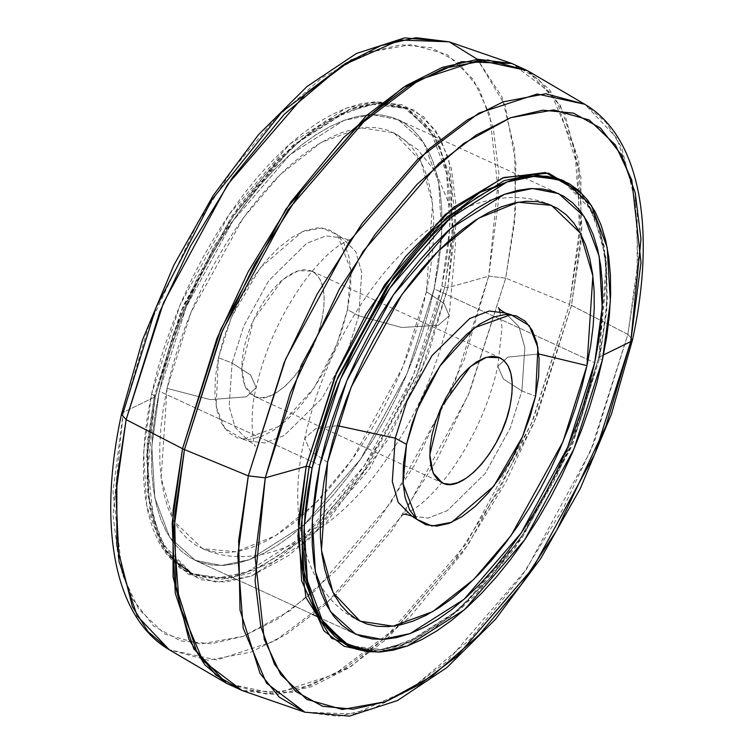 <?xml version="1.0" encoding="UTF-8"?>
<svg xmlns="http://www.w3.org/2000/svg" width="754" height="754" viewBox="0 0 754 754"><rect width="100%" height="100%" fill="white"/><g stroke="black" fill="none" stroke-linecap="round" stroke-linejoin="round"><path stroke-width="0.57" stroke-dasharray="3.77 2.83" d="M321.996 319.149C313.758 362.759 274.079 407.791 254.145 396.293L245.022 386.293L241.704 368.348L253.429 320.101L282.458 279.828L298.32 270.667L311.779 271.12C323.438 277.755 326.85 293.768 321.996 319.149L318.64 331.6L313.909 344.126L307.99 356.256L301.11 367.518L293.532 377.481L285.549 385.756L277.463 392.042L269.593 396.076L262.232 397.716L255.672 396.896L250.158 393.645L245.908 388.093L243.08 380.459L241.78 371.015L242.072 360.139L243.928 348.254L247.284 335.803L252.015 323.277L257.934 311.148L264.814 299.885L272.392 289.922L280.375 281.647L288.462 275.37L296.331 271.327L303.692 269.687L310.252 270.507L315.766 273.759L320.016 279.31L322.844 286.954L324.145 296.388L323.852 307.264L321.996 319.149M358.753 315.832L401.731 327.5L438.385 325.238L449.214 315.747L443.974 303.391L426.425 291.704L432.56 203.778L420.921 161.394L393.927 132.808L360.968 127.803L321.27 142.374L280.215 174.589L243.061 218.264L191.054 312.184L167.049 388.385L210.281 399.62L246.285 396.84L256.19 387.697L250.611 375.002L232.1 363.051L243.712 326.114L268.801 280.563L306.633 243.372L325.982 235.908L342.175 237.906L355.784 251.638L361.694 272.448L358.753 315.832L347.142 352.778L322.052 398.319L284.22 435.51L264.871 442.975L248.679 440.977L235.069 427.245L229.15 406.434L232.1 363.051L250.611 375.002L256.19 387.697L246.285 396.84L210.281 399.62L167.049 388.385L161.13 478.159L173.74 520.976L202.477 548.629L235.832 551.796L275.351 535.821L315.775 502.984L352.118 459.431L402.872 366.783L426.425 291.704L443.974 303.391L449.214 315.747L438.385 325.238L401.731 327.5L358.753 315.832L347.481 309.649L336.746 344.587L314.145 387.829L279.234 426.378L243.052 439.337L224.711 428.347L216.096 406.434L218.443 357.754L232.1 363.051L229.15 406.434L235.069 427.245L248.679 440.977L264.871 442.975L284.22 435.51L322.052 398.319L347.142 352.778L358.753 315.832L361.694 272.448L355.784 251.638L342.175 237.906L325.982 235.908L306.633 243.372L268.801 280.563L243.712 326.114L232.1 363.051L218.443 357.754L231.459 317.293L260.262 267.774L302.25 231.742L322.09 227.981L337.274 234.701L350.921 270.139L347.481 309.649L358.753 315.832M521.9 390.949L535.557 396.246L521.9 390.949L510.288 427.886L485.199 473.437L447.367 510.628L428.018 518.092L411.825 516.094L428.018 518.092L447.367 510.628L485.199 473.437L510.288 427.886L521.9 390.949L503.389 378.998L497.81 366.303L507.715 357.16L538.761 353.956L507.715 357.16L497.81 366.303L503.389 378.998L521.9 390.949L524.85 347.566L518.931 326.755L505.321 313.023L518.931 326.755L524.85 347.566L521.9 390.949M434.163 288.82L441.674 233.542L438.649 182.364L423.691 142.6L398.187 119.698L371.967 114.58L343.815 120.451L289.922 154.721L232.845 220.988L186.285 306.84L159.301 391.269L319.837 465.18L159.301 391.269L151.799 446.547L154.815 497.725L169.773 537.489L195.286 560.392L221.497 565.509L249.659 559.638L303.551 525.368L360.619 459.101L407.188 373.249L434.163 288.82L594.699 362.731L434.163 288.82L438.112 267.538L440.704 246.963L441.91 227.274L441.721 208.679L440.129 191.346L437.16 175.446L432.834 161.139L427.198 148.547L420.308 137.793L412.231 129L403.032 122.233L392.815 117.558L381.675 115.032L369.714 114.674L357.057 116.484L343.815 120.451L330.111 126.531L316.096 134.664L301.892 144.777L287.632 156.766L273.466 170.527L259.527 185.918L245.945 202.798L232.845 220.988L220.366 240.338L208.622 260.639L197.727 281.704L187.784 303.334L178.887 325.323L171.13 347.443L164.579 369.498L159.301 391.269L155.352 412.551L152.76 433.126L151.554 452.815L151.752 471.41L153.345 488.743L156.314 504.643L160.64 518.95L166.266 531.542L173.156 542.296L181.243 551.089L190.432 557.856L200.649 562.531L211.789 565.057L223.75 565.415L236.417 563.606L249.659 559.638L263.353 553.559L277.378 545.425L291.581 535.312L305.832 523.323L319.998 509.563L333.947 494.172L347.528 477.291L360.619 459.101L373.107 439.752L384.851 419.45L395.746 398.385L405.69 376.755L414.577 354.766L422.334 332.637L428.885 310.591L434.163 288.82L588.167 359.724L434.163 288.82L441.674 233.542L438.649 182.364L423.691 142.6L398.187 119.698L371.967 114.58L343.815 120.451L289.922 154.721L232.845 220.988L186.285 306.84L159.301 391.269L151.799 446.547L154.815 497.725L169.773 537.489L195.286 560.392L221.497 565.509L249.659 559.638L303.551 525.368L360.619 459.101L407.188 373.249L434.163 288.82L428.885 310.591L422.334 332.637L414.577 354.766L405.69 376.755L395.746 398.385L384.851 419.45L373.107 439.752L360.619 459.101L347.528 477.291L333.947 494.172L319.998 509.563L305.832 523.323L291.581 535.312L277.378 545.425L263.353 553.559L249.659 559.638L236.417 563.606L223.75 565.415L211.789 565.057L200.649 562.531L190.432 557.856L181.243 551.089L173.156 542.296L166.266 531.542L160.64 518.95L156.314 504.643L153.345 488.743L151.752 471.41L151.554 452.815L152.76 433.126L155.352 412.551L159.301 391.269L319.837 465.18L159.301 391.269L164.579 369.498L171.13 347.443L178.887 325.323L187.784 303.334L197.727 281.704L208.622 260.639L220.366 240.338L232.845 220.988L245.945 202.798L259.527 185.918L273.466 170.527L287.632 156.766L301.892 144.777L316.096 134.664L330.111 126.531L343.815 120.451L357.057 116.484L369.714 114.674L381.675 115.032L392.815 117.558L403.032 122.233L412.231 129L420.308 137.793L427.198 148.547L432.834 161.139L437.16 175.446L440.129 191.346L441.721 208.679L441.91 227.274L440.704 246.963L438.112 267.538L434.163 288.82M327.575 462.296L310.026 450.609L304.786 438.253L315.615 428.762L337.245 425.642L315.615 428.762L304.786 438.253L310.026 450.609L327.575 462.296M426.425 291.704L421.439 312.25L415.266 333.061L407.942 353.937L399.545 374.681L390.167 395.096L379.884 414.973L368.8 434.134L357.019 452.391L344.663 469.563L331.845 485.482L318.688 500.006L305.323 512.993L291.864 524.313L278.462 533.851L265.238 541.532L252.307 547.263L239.81 551.004L227.859 552.72L216.577 552.38L206.059 549.996L196.426 545.585L187.746 539.204L180.121 530.901L173.618 520.76L168.302 508.875L164.221 495.369L161.422 480.364L159.923 464.012L159.735 446.462L160.875 427.886L163.316 408.461L167.049 388.385L172.025 367.839L178.208 347.029L185.531 326.152L193.919 305.408L203.307 284.993L213.589 265.116L224.673 245.955L236.445 227.699L248.801 210.526L261.619 194.598L274.776 180.074L288.151 167.096L301.6 155.776L315.002 146.238L328.235 138.557L341.157 132.817L353.654 129.085L365.605 127.369L376.896 127.709L387.405 130.093L397.047 134.504L405.718 140.885L413.343 149.188L419.846 159.33L425.162 171.215L429.243 184.721L432.051 199.725L433.55 216.078L433.729 233.627L432.598 252.204L430.148 271.619L426.425 291.704M218.443 357.754L215.371 377.405L214.89 395.379L217.039 410.977L221.714 423.607L228.735 432.787L237.849 438.159L248.697 439.507L260.856 436.802L273.872 430.129L287.236 419.752L300.431 406.067L312.957 389.601L324.333 370.987L334.116 350.94L341.93 330.224L347.481 309.649L350.553 289.998L351.025 272.034L348.885 256.426L344.21 243.796L337.189 234.617L328.075 229.254L317.227 227.897L305.059 230.611L292.052 237.284L278.688 247.661L265.493 261.346L252.967 277.811L241.591 296.426L231.808 316.473L223.995 337.179L218.443 357.754M599.524 358.499L607.46 300.111L604.265 246.049L588.459 204.042L561.523 179.848L592.71 211.346L606.273 259.037L606.763 310.544L599.524 358.499L602.437 359.837L599.524 358.499L598.883 357.226L575.528 433.965L526.923 528.988L491.787 576.348L451.288 616.348L409.111 642.898L370.016 651.899L402.4 645.622L459.789 609.128L520.571 538.554L570.156 447.131L598.883 357.226L603.445 354.983L598.582 357.537L599.524 358.499L572.908 443.173L515.397 547.592L474.257 596.423L428.649 632.832L384.314 649.939L347.179 645.377L374.879 650.777L404.625 644.576L461.552 608.374L521.843 538.375L571.023 447.688L599.524 358.499M581.325 192.958L597.988 222.703L606.282 262.694L598.883 357.226L606.942 272.241L600.014 228.867L581.325 192.958M632.559 339.677L627.865 334.38L637.149 273.806L637.158 208.651L621.588 147.36L606.037 122.468L584.755 104.259L616.8 138.057L635.019 192.704L638.072 261.129L627.865 334.38L569.553 304.428L579.374 238.387L577.998 167.548L557.592 103.081L538.054 78.859L511.881 63.487L551.08 93.176L574.774 149.188L580.269 223.448L569.553 304.428L571.457 305.304L537.046 415.577L505.802 482.23L463.276 551.768L410.346 616.499L351.062 666.376L292.448 692.342L242.119 690.513L275.936 694.717L311.666 686.63L347.99 668.346L387.547 638.374L467.914 545.067L533.474 424.182L571.457 305.304L581.862 230.62L578.752 160.856L560.175 105.136L527.498 70.678L549.204 89.245L565.057 114.617L580.938 177.115L580.929 243.542L571.457 305.304L627.865 334.38L590.608 450.967L526.311 569.524L447.499 661.041L408.687 690.438L373.07 708.374L338.028 716.3L304.861 712.181L354.22 713.972L411.712 688.506L469.846 639.59L521.768 576.103L563.474 507.904L594.114 442.532L627.865 334.38L632.559 339.677M351.609 59.736L368.565 52.29L400.77 44.778L431.439 47.719L458.366 62.62L479.45 89.651L493.182 127.492L498.922 173.477L488.715 276.171L463.87 360.657L414.606 465.001L378.96 519.506L336.727 569.883L290.281 610.542L243.372 636.301L200.31 644.076L164.74 634.001L138.642 609.091L122.214 573.992L113.006 491.448L123.222 412.419L155.117 396.774L123.222 412.419L113.015 515.114L118.755 561.099L132.487 598.94L153.571 625.971L180.498 640.872L211.158 643.812L243.372 636.301L277.67 619.025L315.031 590.721L390.921 502.607L452.834 388.442L488.715 276.171L447.819 287.67L456 224.372L448.621 158.274L435.463 130.169L414.568 110.216L386.076 102.139L351.6 108.378L314.032 129L276.831 161.563L214.466 245.559L175.003 329.121L155.418 396.463L151.563 394.163L154.476 395.501L181.092 310.827L238.603 206.407L279.743 157.577L325.351 121.168L369.686 104.061L406.821 108.623L437.999 140.112L451.571 187.812L452.061 239.32L444.822 287.274L452.758 228.886L449.563 174.824L433.757 132.817L406.821 108.623L379.121 103.223L349.375 109.424L292.448 145.626L232.157 215.625L182.977 306.312L154.476 395.501L146.54 453.889L149.735 507.951L165.541 549.958L192.477 574.152L220.177 579.553L249.923 573.351L306.85 537.15L367.132 467.15L416.321 376.453L444.822 287.274L441.91 285.926L446.085 263.457L448.818 241.714L450.091 220.922L449.884 201.28L448.206 182.968L445.067 166.172L440.506 151.054L434.549 137.756L427.273 126.399L418.734 117.106L409.026 109.961L398.235 105.023L386.463 102.355L373.833 101.978L360.45 103.892L346.463 108.076L331.996 114.504L317.189 123.09L302.184 133.778L287.123 146.446L272.156 160.979L257.434 177.237L243.08 195.06L229.244 214.287L216.068 234.72L203.655 256.162L192.147 278.424L181.648 301.27L172.251 324.493L164.052 347.867L157.134 371.166L151.563 394.163L143.628 452.551L146.823 506.603L162.619 548.61L189.565 572.814L217.256 578.214L247.001 572.013L303.937 535.802L364.22 465.802L413.409 375.115L441.91 285.926L449.836 227.538L446.651 173.486L430.845 131.479L403.899 107.275L376.208 101.875L346.463 108.076L289.536 144.287L229.244 214.287L180.065 304.974L151.563 394.163L147.388 416.632L144.655 438.376L143.383 459.167L143.58 478.809L145.268 497.122L148.397 513.917L152.968 529.035L158.915 542.333L166.2 553.69L174.73 562.984L184.447 570.128L195.239 575.066L207.001 577.734L219.64 578.111L233.014 576.197L247.001 572.013L261.478 565.585L276.284 556.999L291.289 546.311L306.341 533.644L321.308 519.11L336.039 502.852L350.393 485.029L364.22 465.802L377.405 445.369L389.809 423.927L401.326 401.665L411.825 378.819L421.222 355.596L429.412 332.222L436.33 308.923L441.91 285.926L444.822 287.274L418.206 371.948L360.695 476.368L319.555 525.199L273.947 561.607L229.612 578.714L192.477 574.152L161.29 542.654L147.727 494.963L147.237 443.456L154.476 395.501L155.117 396.774L146.936 479.026L151.535 515.849L162.534 546.15L179.424 567.809L200.979 579.732L225.54 582.097L251.336 576.075L308.725 539.572L369.498 469.007L419.083 377.575L447.819 287.67L444.822 287.274L447.819 287.67L455.991 205.418L451.392 168.594L440.402 138.293L423.512 116.644L401.948 104.712L377.396 102.355L351.6 108.378L294.211 144.872L233.429 215.446L183.844 306.869L155.117 396.774L146.936 460.072L154.306 526.179L167.463 554.284L188.359 574.228L216.85 582.305L251.336 576.075L288.905 555.444L326.105 522.89L388.47 438.885L427.923 355.332L447.819 287.67L488.715 276.171L505.698 278.132L515.406 212.468L514.728 149.914L501.976 96.955L477.442 59.33L505.142 105.4L515.896 163.316L514.492 222.864L505.698 278.132L569.553 304.428L531.561 423.305L466 544.19L385.643 637.498L346.077 667.469L309.762 685.754L266.256 694.048L226.502 683.322L274.956 693.774L334.371 674.368L396.604 627.394L453.343 562.088L499.28 489.874L532.984 419.931L569.553 304.428L505.698 278.132L488.715 276.171L498.931 197.143L489.723 114.599L473.295 79.5L447.197 54.59L411.627 44.514L368.565 52.29L321.656 78.048L275.21 118.708L232.967 169.085L197.331 223.589L148.057 327.933L123.222 412.419L121.441 414.323M505.698 278.132L469.836 391.411L436.783 460.006L391.722 530.835L336.086 594.887L275.04 640.957L216.766 659.986L169.245 649.741L208.236 660.259L250.903 652.125L286.529 634.189L325.332 604.793L404.144 513.286L468.441 394.719L505.698 278.132M254.145 396.293L442.221 482.88M311.779 271.12L499.855 357.707M202.477 548.629C257.397 573.643 332.674 538.893 386.934 458.602C417.132 414.398 437.895 366.774 449.214 315.747L455.642 242.288L449.78 205.446L435.765 172.148L417.754 149.575L393.927 132.808M243.052 439.337L248.679 440.977C253.108 443.654 255.37 445.425 255.455 446.302C253.325 446.255 248.82 414.738 256.19 387.697C264.645 350.158 280.337 315.163 303.259 282.712C316.576 264.899 328.631 252.439 339.423 245.333C346.586 241.035 350.318 239.122 350.629 239.602C349.903 240.102 347.085 239.536 342.175 237.906L337.274 234.701M398.187 119.698L558.714 193.608L398.187 119.698M499.855 311.223L501.976 327.679L497.81 366.303C489.355 403.842 473.663 438.837 450.741 471.288C437.424 489.101 425.369 501.561 414.577 508.667C407.414 512.965 403.682 514.878 403.371 514.398M360.073 621.192C304.333 596.065 286.228 512.984 304.786 438.253C321.581 360.77 366.576 277.321 428.225 229.659C470.326 197.482 517.084 189.631 551.523 205.371M195.286 560.392L313.014 614.604L195.286 560.392M317.509 616.668L355.813 634.303L317.509 616.668M561.523 179.848C602.323 197.133 618.091 269.64 598.582 357.537L581.636 417.028L556.575 476.33L524.963 531.627L488.818 579.383L450.458 616.555L412.391 640.74L377.207 650.476L347.179 645.377M173.712 560.269L157.332 532.833L148.5 494.878L147.841 448.536L155.418 396.463L172.364 336.972L197.425 277.67L229.037 222.373L265.182 174.617L303.542 137.445L341.609 113.26L376.793 103.524L406.821 108.623L403.899 107.275M189.565 572.814L192.477 574.152"/><path stroke-width="1.13" d="M510.072 405.746C501.834 449.356 462.164 494.388 442.221 482.88L433.098 472.89L429.78 454.935L441.505 406.698L470.534 366.425L486.396 357.264L499.855 357.707C511.523 364.352 514.925 380.365 510.072 405.746L511.928 393.861L512.22 382.985L510.92 373.541L508.092 365.907L503.842 360.355L498.328 357.104L491.768 356.284L484.407 357.924L476.537 361.958L468.451 368.244L460.468 376.519L452.89 386.482L446.01 397.744L440.091 409.874L435.36 422.4L432.004 434.851L430.148 446.736L429.855 457.612L431.156 467.046L433.984 474.69L438.234 480.241L443.748 483.493L450.308 484.313L457.669 482.673L465.538 478.63L473.625 472.353L481.608 464.078L489.186 454.115L496.066 442.852L501.985 430.723L506.716 418.197L510.072 405.746M535.557 396.246L537.904 347.566L529.289 325.653L510.948 314.663L474.766 327.622L439.855 366.171L417.254 409.413L406.519 444.351L395.247 438.168L406.858 401.222L431.948 355.681L469.78 318.49L489.129 311.025L505.321 313.023L489.129 311.025L469.78 318.49L431.948 355.681L406.858 401.222L395.247 438.168L406.519 444.351L403.079 483.861L416.726 519.299L431.91 526.019L451.75 522.258L493.738 486.226L522.541 436.707L535.557 396.246L530.005 416.821L522.192 437.527L512.409 457.574L501.033 476.189L488.507 492.654L475.312 506.339L461.948 516.716L448.941 523.389L436.773 526.104L425.925 524.746L416.811 519.383L409.79 510.204L405.115 497.574L402.975 481.966L403.447 464.002L406.519 444.351L412.07 423.776L419.884 403.06L429.667 383.013L441.043 364.399L453.569 347.933L466.764 334.248L480.128 323.871L493.144 317.198L505.303 314.493L516.151 315.841L525.265 321.213L532.286 330.393L536.961 343.023L539.11 358.621L538.629 376.595L535.557 396.246M403.371 514.398C404.097 513.898 406.915 514.464 411.825 516.094L398.216 502.362L392.306 481.552L395.247 438.168L392.306 481.552L398.216 502.362L411.825 516.094L416.726 519.299M594.699 362.731L602.201 307.453L599.185 256.275L584.227 216.511L558.714 193.608L532.503 188.491L504.341 194.362L450.449 228.632L393.381 294.899L346.812 380.751L319.837 465.18L325.115 443.409L331.666 421.363L339.423 399.234L348.31 377.245L358.254 355.615L369.149 334.55L380.893 314.248L393.381 294.899L406.472 276.709L420.053 259.828L434.002 244.437L448.168 230.677L462.419 218.688L476.622 208.575L490.647 200.441L504.341 194.362L517.583 190.394L530.25 188.585L542.211 188.943L553.351 191.469L563.568 196.144L572.757 202.911L580.844 211.704L587.734 222.458L593.36 235.05L597.686 249.357L600.655 265.257L602.248 282.59L602.446 301.185L601.24 320.874L598.648 341.449L594.699 362.731L589.421 384.502L582.87 406.557L575.114 428.677L566.216 450.666L556.273 472.296L545.378 493.361L533.634 513.663L521.155 533.012L508.055 551.202L494.473 568.082L480.534 583.473L466.368 597.234L452.108 609.223L437.904 619.336L423.889 627.469L410.185 633.548L396.943 637.516L384.286 639.326L372.325 638.968L361.185 636.442L350.968 631.767L341.769 625L333.692 616.207L326.802 605.453L321.166 592.861L316.84 578.554L313.871 562.654L312.279 545.321L312.09 526.726L313.296 507.037L315.888 486.462L319.837 465.18L312.326 520.458L315.351 571.636L330.309 611.4L355.813 634.303L382.033 639.42L410.185 633.548L464.078 599.279L521.155 533.012L567.715 447.16L594.699 362.731L602.201 307.453L599.185 256.275L584.227 216.511L558.714 193.608L532.503 188.491L504.341 194.362L450.449 228.632L393.381 294.899L346.812 380.751L319.837 465.18L312.326 520.458L315.351 571.636L330.309 611.4L355.813 634.303L382.033 639.42L410.185 633.548L464.078 599.279L521.155 533.012L567.715 447.16L594.699 362.731L598.648 341.449L601.24 320.874L602.446 301.185L602.248 282.59L600.655 265.257L597.686 249.357L593.36 235.05L587.734 222.458L580.844 211.704L572.757 202.911L563.568 196.144L553.351 191.469L542.211 188.943L530.25 188.585L517.583 190.394L504.341 194.362L490.647 200.441L476.622 208.575L462.419 218.688L448.168 230.677L434.002 244.437L420.053 259.828L406.472 276.709L393.381 294.899L380.893 314.248L369.149 334.55L358.254 355.615L348.31 377.245L339.423 399.234L331.666 421.363L325.115 443.409L319.837 465.18L315.888 486.462L313.296 507.037L312.09 526.726L312.279 545.321L313.871 562.654L316.84 578.554L321.166 592.861L326.802 605.453L333.692 616.207L341.769 625L350.968 631.767L361.185 636.442L372.325 638.968L384.286 639.326L396.943 637.516L410.185 633.548L423.889 627.469L437.904 619.336L452.108 609.223L466.368 597.234L480.534 583.473L494.473 568.082L508.055 551.202L521.155 533.012L533.634 513.663L545.378 493.361L556.273 472.296L566.216 450.666L575.114 428.677L582.87 406.557L589.421 384.502L594.699 362.731M538.761 353.956L586.951 365.615L562.946 441.816L510.939 535.736L473.785 579.411L432.73 611.626L393.032 626.197L360.073 621.192L333.079 592.606L321.44 550.222L327.575 462.296L351.128 387.217L401.882 294.569L438.225 251.016L478.649 218.179L518.168 202.204L551.523 205.371L580.26 233.024L592.87 275.841L586.951 365.615L538.761 353.956M337.245 425.642L395.247 438.168L337.245 425.642M327.575 462.296L323.852 482.381L321.402 501.796L320.271 520.373L320.45 537.922L321.949 554.275L324.757 569.279L328.838 582.785L334.154 594.67L340.657 604.812L348.282 613.115L356.953 619.496L366.595 623.907L377.104 626.291L388.395 626.631L400.346 624.915L412.843 621.183L425.765 615.443L438.998 607.762L452.4 598.224L465.849 586.904L479.224 573.926L492.381 559.402L505.199 543.474L517.555 526.301L529.327 508.045L540.411 488.884L550.693 469.007L560.081 448.592L568.469 427.848L575.792 406.971L581.975 386.161L586.951 365.615L590.684 345.539L593.125 326.114L594.265 307.538L594.077 289.988L592.578 273.636L589.779 258.631L585.698 245.125L580.382 233.24L573.879 223.099L566.254 214.796L557.574 208.415L547.941 204.004L537.423 201.62L526.141 201.28L514.19 202.996L501.693 206.737L488.762 212.468L475.538 220.149L462.136 229.687L448.677 241.007L435.312 253.994L422.155 268.518L409.337 284.437L396.981 301.609L385.2 319.866L374.116 339.027L363.833 358.904L354.455 379.319L346.058 400.063L338.734 420.939L332.561 441.75L327.575 462.296M347.179 645.377L320.243 621.183L304.437 579.176L301.242 525.114L309.178 466.726L306.181 466.33L297.858 536.056L305.936 597.498L331.553 638.261L370.016 651.899L344.078 646.235L323.947 630.834L301.638 580.9L298.367 521.834L306.181 466.33L309.178 466.726L335.794 382.052L393.305 277.632L434.445 228.801L480.053 192.393L524.388 175.286L561.523 179.848L533.823 174.447L504.077 180.649L447.15 216.85L386.868 286.85L337.679 377.547L309.178 466.726L312.09 468.074L304.164 526.462L307.349 580.514L323.155 622.521L350.101 646.725L377.792 652.125L407.537 645.924L464.464 609.713L524.756 539.713L573.935 449.026L602.437 359.837L610.372 301.449L607.177 247.397L591.381 205.39L564.435 181.186L536.744 175.786L506.999 181.987L450.063 218.198L389.78 288.198L340.591 378.885L312.09 468.074L317.67 445.077L324.588 421.778L332.778 398.404L342.175 375.181L352.674 352.335L364.191 330.073L376.595 308.631L389.78 288.198L403.607 268.971L417.961 251.148L432.692 234.89L447.659 220.357L462.711 207.689L477.716 197.001L492.522 188.415L506.999 181.987L520.986 177.803L534.36 175.889L546.999 176.266L558.761 178.934L569.553 183.872L579.27 191.016L587.8 200.31L595.085 211.667L601.032 224.965L605.603 240.083L608.732 256.878L610.42 275.191L610.617 294.833L609.345 315.624L606.612 337.368L602.437 359.837L596.866 382.834L589.948 406.133L581.749 429.507L572.352 452.73L561.853 475.576L550.345 497.838L537.932 519.28L524.756 539.713L510.92 558.94L496.566 576.763L481.844 593.021L466.877 607.554L451.816 620.222L436.811 630.909L422.004 639.496L407.537 645.924L393.55 650.108L380.167 652.021L367.537 651.644L355.765 648.977L344.974 644.039L335.266 636.894L326.727 627.601L319.451 616.244L313.494 602.946L308.933 587.828L305.794 571.032L304.116 552.72L303.909 533.078L305.182 512.286L307.915 490.543L312.09 468.074L309.178 466.726L301.939 514.68L302.429 566.188L316.001 613.888L347.179 645.377L350.101 646.725M306.181 466.33L334.917 376.425L384.502 284.993L445.275 214.428L502.664 177.925L545.434 172.515L581.325 192.958L548.582 173.118L503.898 177.473L453.55 207.397L405.577 256.501L365.963 314.371L336.925 371.731L306.181 466.33L265.285 477.829L301.166 365.558L363.079 251.393L438.969 163.279L476.33 134.975L510.628 117.699L542.842 110.188L573.502 113.128L600.429 128.029L621.513 155.06L635.245 192.901L640.985 238.886L630.778 341.581L632.559 339.677L630.778 341.581L605.943 426.067L556.669 530.411L521.033 584.916L478.79 635.292L432.344 675.952L385.435 701.71L342.373 709.486L306.803 699.41L280.705 674.5L264.277 639.401L255.069 556.857L265.285 477.829L290.13 393.343L339.394 288.999L375.04 234.494L417.273 184.117L463.719 143.458L510.628 117.699L553.69 109.924L589.26 119.999L615.358 144.909L631.786 180.008L640.994 262.552L630.778 341.581L594.906 453.851L532.984 568.016L457.094 656.131L419.733 684.434L385.435 701.71L353.23 709.222L322.561 706.281L295.634 691.38L274.55 664.349L260.818 626.508L255.078 580.523L265.285 477.829L248.302 475.868L265.285 477.829L306.181 466.33M603.445 354.983L630.778 341.581L603.445 354.983M584.755 104.259L537.234 94.014L478.96 113.043L417.914 159.113L362.278 223.165L317.217 293.994L284.164 362.589L248.302 475.868L285.559 359.281L349.856 240.715L428.668 149.207L467.471 119.811L503.097 101.875L545.764 93.741L584.755 104.259L527.498 70.678L487.744 59.952L444.238 68.246L407.923 86.531L368.357 116.502L288 209.81L222.439 330.695L184.447 449.572L221.016 334.069L254.72 264.126L300.658 191.912L357.396 126.606L419.629 79.632L479.044 60.226L527.498 70.678L511.881 63.487L461.552 61.658L402.938 87.624L343.654 137.501L290.724 202.232L248.198 271.77L216.954 338.423L182.543 448.696L184.447 449.572L182.543 448.696L172.138 523.38L175.248 593.144L193.825 648.864L226.502 683.322L242.119 690.513L215.946 675.141L196.408 650.919L176.002 586.452L174.626 515.613L184.447 449.572L248.302 475.868L184.447 449.572L173.731 530.552L179.226 604.812L202.92 660.824L242.119 690.513L304.861 712.181L266.416 683.058L243.184 628.129L237.793 555.293L248.302 475.868L238.669 540.646L240.017 610.118L260.026 673.35L279.187 697.101L304.861 712.181L349.366 716.121L397.528 700.532L446.981 667.497L495.566 619.204L540.806 558.45L580.175 488.799L611.362 414.389L632.559 339.677C656.055 231.186 641.164 137.275 584.755 104.259M477.442 59.33L449.139 41.819L415.972 37.7L380.93 45.626L345.313 63.562L306.501 92.959L227.689 184.476L163.392 303.033L126.135 419.62L182.543 448.696L173.071 510.458L173.062 576.885L188.943 639.383L204.796 664.755L226.502 683.322L169.245 649.741L147.963 631.532L132.412 606.64L116.842 545.349L116.851 480.194L126.135 419.62L159.886 311.468L190.526 246.096L232.232 177.897L284.154 114.41L342.288 65.494L399.78 40.028L449.139 41.819L477.442 59.33M121.441 414.323L142.629 339.611L173.825 265.21L213.184 195.55L258.433 134.796L307.019 86.503L356.472 53.468L404.634 37.879L449.139 41.819L511.881 63.487L478.064 59.283L442.334 67.37L406.01 85.654L366.453 115.626L286.086 208.933L220.526 329.818L182.543 448.696L126.135 419.62L121.441 414.323L126.135 419.62L115.927 492.871L118.981 561.296L137.2 615.943L169.245 649.741C112.836 616.725 97.945 522.814 121.441 414.323L123.222 412.419L155.984 307.623L212.006 199.603L282.232 111.601L351.609 59.736M510.948 314.663L505.321 313.023C500.892 310.346 498.63 308.575 498.545 307.698L499.855 311.223M313.014 614.604L317.509 616.668L313.014 614.604M561.523 179.848L564.435 181.186M192.477 574.152L173.712 560.269"/></g></svg>
